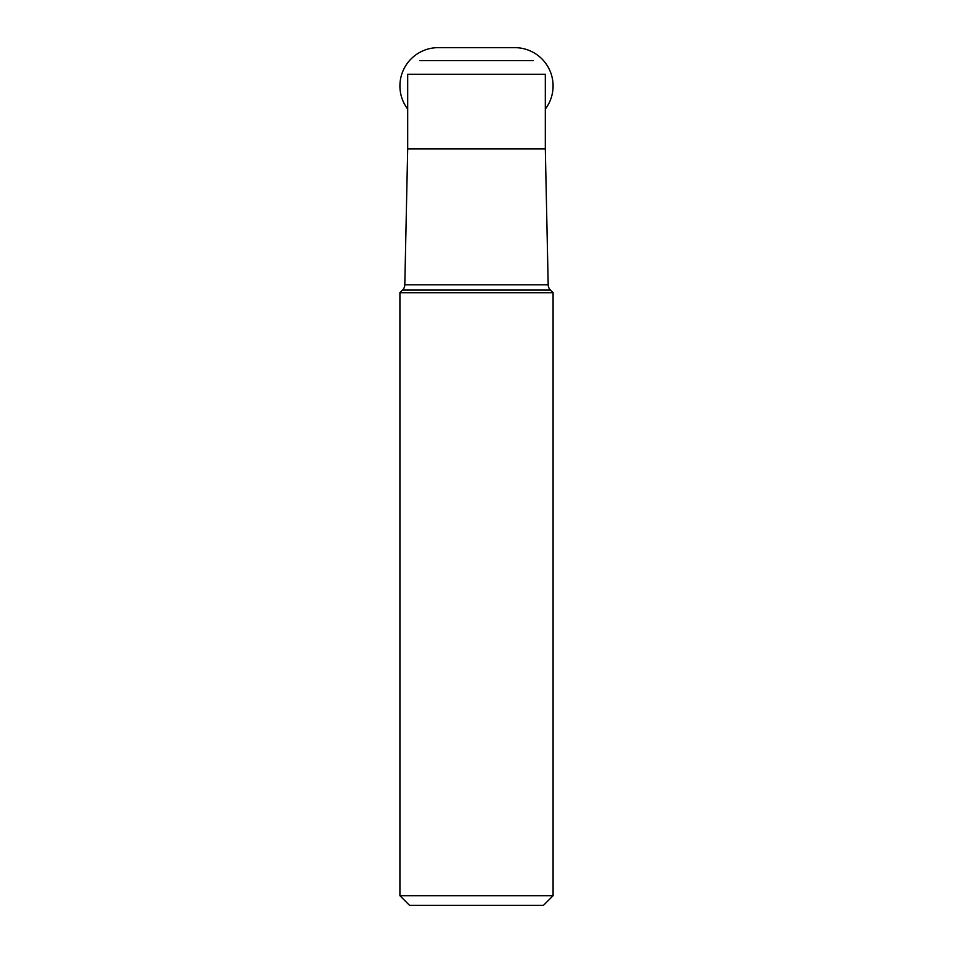 <?xml version="1.0" encoding="UTF-8"?>
<svg xmlns="http://www.w3.org/2000/svg" width="953" height="953" viewBox="0 0 953 953"><rect width="100%" height="100%" fill="white"/><g stroke="black" fill="none" stroke-linecap="round" stroke-linejoin="round"><path stroke-width="1.43" d="M407.681 109.071A38.299 38.299 90 0 1 438.225 47.65L514.775 47.65A38.299 38.299 90 0 1 545.319 109.071M399.915 895.701L409.564 905.35L543.436 905.35L553.085 895.701L553.085 292.702L399.915 292.702L399.915 895.701L553.085 895.701M450.936 905.35L502.064 905.35L450.936 905.35M404.811 284.78L548.189 284.78L545.319 148.954L407.681 148.954L404.811 284.78A7.719 7.719 0 0 1 402.547 290.081L399.915 292.702M548.189 284.78A7.719 7.719 0 0 0 550.453 290.081L553.085 292.702M407.681 148.954L407.681 74.263L545.319 74.263L545.319 148.954M533.072 60.635L419.928 60.635M550.453 290.081L402.547 290.081"/></g></svg>
